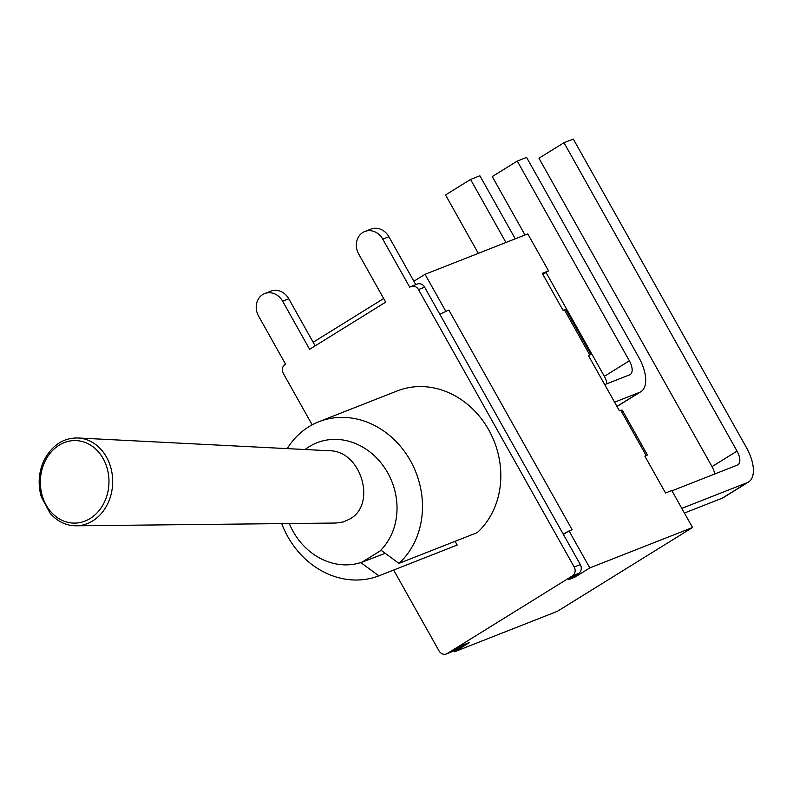 <?xml version="1.0" encoding="UTF-8"?>
<svg xmlns="http://www.w3.org/2000/svg" width="793" height="793" viewBox="0 0 793 793"><rect width="100%" height="100%" fill="white"/><g stroke="black" fill="none" stroke-linecap="round" stroke-linejoin="round"><path stroke-width="1.19" d="M415.77 284.628L388.887 236.73A16.217 14.086 -111.5 0 0 370.926 229.088L364.8 231.497A16.217 14.086 68.5 0 1 382.751 239.139L409.733 287.225L410.328 286.858A6.651 5.779 68.5 0 1 411.141 286.451A6.651 5.779 68.5 0 1 418.496 289.584L574.182 566.995A6.651 5.779 68.5 0 1 572.496 575.837L447.153 653.551A6.651 5.779 68.5 0 1 446.34 653.957A6.651 5.779 68.5 0 1 438.985 650.825L393.645 570.038M574.241 576.144L574.826 577.195L568.571 579.653L578.622 573.428A6.651 5.779 -111.5 0 0 580.307 564.586L424.632 287.175A6.651 5.779 -111.5 0 0 417.267 284.043L411.141 286.451M312.164 424.83L283.309 373.404A6.651 5.779 68.5 0 1 284.994 364.572L285.579 364.205L258.597 316.12A16.217 14.086 68.5 0 1 264.684 293.569A16.217 14.086 68.5 0 1 282.635 301.211L309.627 349.297L385.695 302.133L358.714 254.047A16.217 14.086 68.5 0 1 364.8 231.497M281.723 523.608A82.69 71.826 -111.5 0 0 378.856 575.857L457.194 545.049L455.103 541.312M305.107 449.522A63.817 55.431 68.5 0 1 382.92 465.382A63.817 55.431 68.5 0 1 379.807 551.165L381.195 550.342L398.958 563.387L477.297 532.579A82.69 71.826 -111.5 0 0 488.577 429.618A82.69 71.826 -111.5 0 0 397.184 390.939L318.836 421.737A82.69 71.826 -111.5 0 0 287.225 448.62M446.34 653.957L452.476 651.549A6.651 5.779 -111.5 0 0 453.289 651.142L463.34 644.907L469.585 642.449L454.607 651.737L454.022 650.686M383.683 298.535L313.156 342.259L288.771 298.802A16.217 14.086 -111.5 0 0 270.809 291.16L264.684 293.569M313.156 342.259L315.178 345.857M413.867 281.237L425.048 274.309L445.805 311.302L444.972 311.818A20.212 1.566 150.7 0 0 439.887 314.355M563.387 534.432L569.047 530.923L589.804 567.907L574.826 577.195M563.129 533.976A20.212 1.566 -29.3 0 1 568.214 531.439M444.972 311.818A20.212 1.566 -29.3 0 1 448.868 310.093L445.805 311.302M448.868 310.093L572.11 529.714L569.047 530.923M646.196 455.588L647.455 455.023L622.287 410.179L620.75 410.249L646.196 455.588L644.848 456.114L665.535 492.978L671.79 490.52L692.547 527.514L589.804 567.907M620.75 410.249L619.402 410.784L588.416 355.551L591.023 354.461L565.855 309.617L562.971 310.212L542.283 273.357L548.538 270.899L542.878 274.408M425.048 274.309L527.781 233.905L548.538 270.899M692.547 527.514L557.35 611.334L454.607 651.737M671.949 490.817L737.401 465.075A13.293 6.503 58.2 0 0 737.926 464.817A13.293 6.503 58.2 0 0 737.044 451.108L563.982 142.71L573.299 139.043L746.362 447.44A33.504 16.395 -121.8 0 1 748.572 481.985A33.504 16.395 -121.8 0 1 747.264 482.64L681.811 508.382M684.418 513.031L722.235 498.163A33.504 16.395 58.2 0 0 723.543 497.508L748.572 481.985M563.982 142.71L538.953 158.223L712.025 466.621A13.293 6.503 -121.8 0 1 714.681 474.006M604.722 384.615L629.721 374.792A13.293 6.503 58.2 0 0 630.237 374.524A13.293 6.503 58.2 0 0 629.364 360.815L517.274 161.078L526.592 157.411L638.682 357.157A33.504 16.395 -121.8 0 1 640.893 391.702A33.504 16.395 -121.8 0 1 639.584 392.357L614.585 402.19M546.04 272.455L604.335 376.338A13.293 6.503 -121.8 0 1 606.992 383.723M525.016 234.996L492.245 176.591L517.274 161.078M505.944 242.499L470.566 179.446L479.884 175.778L515.262 238.832M478.308 253.363L445.537 194.969L470.566 179.446M379.807 551.165L362.163 562.098A63.817 55.431 68.5 0 1 289.267 523.529M385.229 553.316L362.163 562.098M76.217 525.799L335.905 523.033L343.2 521.972L349.872 519.009C377.062 504.229 361.093 450.642 329.541 450.771L77.982 437.974C63.133 437.746 51.714 445.428 43.714 461.011C38.609 472.618 37.816 484.602 41.325 496.973L50.197 513.398C57.582 521.655 66.255 525.789 76.217 525.799A43.932 36.518 -88.8 0 0 92.712 520.882A43.932 36.518 -88.8 0 0 108.73 461.675A43.932 36.518 -88.8 0 0 77.982 437.974M398.958 563.387A82.69 71.826 -111.5 0 0 410.239 460.426A82.69 71.826 -111.5 0 0 318.836 421.737M378.856 575.857L361.093 562.802M418.496 289.584L424.632 287.175M580.307 564.586L574.182 566.995M572.496 575.837L578.622 573.428M453.289 651.142L447.153 653.551M288.771 298.802L282.635 301.211M388.887 236.73L382.751 239.139M564.319 309.686L589.764 355.026M747.264 482.64L722.235 498.163M737.044 451.108L712.025 466.621M639.584 392.357L616.944 406.393M629.364 360.815L604.335 376.338M105.251 462.864A41.276 34.317 91.2 0 1 72.827 523.063A41.276 34.317 91.2 0 1 45.905 459.573A41.276 34.317 91.2 0 1 105.251 462.864M617.013 406.512L640.893 391.702"/></g></svg>
